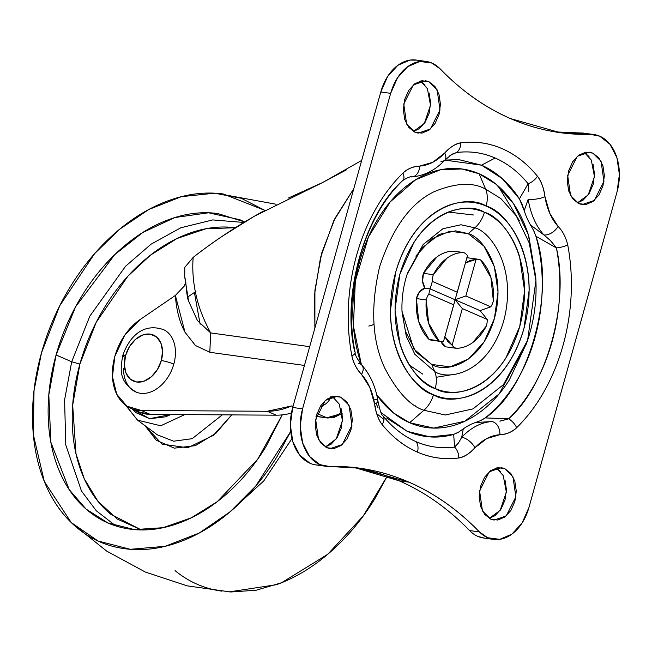 <?xml version="1.0" encoding="UTF-8"?>
<svg xmlns="http://www.w3.org/2000/svg" width="652" height="652" viewBox="0 0 652 652"><rect width="100%" height="100%" fill="white"/><g stroke="black" fill="none" stroke-linecap="round" stroke-linejoin="round"><path stroke-width="0.98" d="M125.119 357.304A9.022 1.239 15.6 0 1 122.723 355.715A9.022 1.239 15.6 0 1 125.559 355.584A25.11 17.734 113.5 0 1 150.139 334.117A25.11 17.734 113.5 0 1 161.337 360.556A9.022 1.239 15.6 0 1 173.815 364.085A34.124 24.1 -66.5 0 0 162.813 329.293M137.409 392.577A34.124 24.1 -66.5 0 0 173.815 364.085A9.022 1.239 -164.4 0 0 161.337 360.556L157.417 369.537L151.37 376.774L144.116 381.159L136.757 382.031L130.424 379.252L126.064 373.254L124.361 364.941L125.559 355.584L129.479 346.603L135.526 339.374L142.78 334.989L150.139 334.117L156.472 336.888L160.832 342.887L162.535 351.2L161.337 360.556A25.11 17.734 113.5 0 1 136.757 382.031A25.11 17.734 113.5 0 1 125.559 355.584A9.022 1.239 -164.4 0 0 122.723 355.715C120.506 368.975 118.11 381.762 136.627 392.3M173.815 364.085A34.124 24.1 113.5 0 1 144.777 393.36A34.124 24.1 113.5 0 1 123.546 368.69M431.331 340.165L441.184 341.534A13.831 9.609 -82.1 0 0 443.523 341.444L455.088 299.749L430.108 288.869L455.088 299.749L465.854 295.967L476.074 259.357L470.165 260.417L465.438 262.952L476.074 259.357A13.831 9.609 -82.1 0 1 478.381 259.268A13.831 9.609 -82.1 0 1 480.198 259.781A13.831 9.609 -82.1 0 1 480.703 260.026A13.831 9.609 97.9 0 0 480.198 259.781A13.831 9.609 97.9 0 0 476.074 259.357L465.854 295.967L455.088 299.749L453.743 304.843L428.837 293.995A13.831 9.609 97.9 0 0 426.253 299.944L428.657 323.237L438.894 340.784A13.831 9.609 97.9 0 0 439.399 341.029A13.831 9.609 97.9 0 0 443.523 341.444L453.743 304.843L428.837 293.995L430.108 288.869L424.965 288.151A13.831 9.609 97.9 0 1 423.45 273.335L436.93 256.969C442.3 253.025 447.891 251.093 453.678 251.175L463.531 252.544A13.831 9.609 -82.1 0 1 464.053 252.74A13.831 9.609 -82.1 0 1 467.484 255.617A13.831 9.609 97.9 0 0 464.053 252.74A13.831 9.609 97.9 0 0 463.531 252.544L453.678 251.175A48.101 33.415 97.9 0 0 423.45 273.335L433.303 274.704A48.101 33.415 -82.1 0 1 463.531 252.544C457.737 252.463 452.154 254.394 446.783 258.339L433.303 274.704A13.831 9.609 97.9 0 0 432.357 281.371L457.264 292.226L467.484 255.617L455.088 299.749L457.264 292.226L432.357 281.371A13.831 9.609 -82.1 0 1 433.303 274.704L423.45 273.335L422.594 281.297L424.965 288.151L419.701 291.672L416.4 298.575A48.101 33.415 97.9 0 0 429.04 339.415L438.894 340.784A48.101 33.415 -82.1 0 1 426.253 299.944L416.4 298.575L418.804 321.868L429.04 339.415A13.831 9.609 97.9 0 0 429.546 339.659L433.743 340.067M480.703 260.026A48.101 33.415 -82.1 0 1 493.344 300.865L490.94 277.573L480.703 260.026M468.869 257.947L466.856 257.882M444.99 336.888L447.72 341.355L452.113 345.185A13.831 9.609 -82.1 0 0 455.552 348.062A13.831 9.609 -82.1 0 0 456.066 348.266L446.212 346.897L456.066 348.266A48.101 33.415 -82.1 0 0 486.294 326.106A13.831 9.609 -82.1 0 0 487.24 319.439L480.068 310.629L455.088 299.749L462.333 308.583L455.088 299.749L480.068 310.629L490.76 306.815L465.854 295.967L490.76 306.815A13.831 9.609 97.9 0 0 493.344 300.865A13.831 9.609 -82.1 0 1 490.76 306.815L480.068 310.629L487.24 319.439L462.333 308.583L452.113 345.185A13.831 9.609 97.9 0 0 455.552 348.062A13.831 9.609 97.9 0 0 456.066 348.266C461.861 348.347 467.443 346.416 472.822 342.471L486.294 326.106A13.831 9.609 97.9 0 0 487.24 319.439L462.333 308.583L452.113 345.185L444.884 336.587M430.108 288.869L432.357 281.371L430.108 288.869L424.965 288.151A13.831 9.609 97.9 0 0 416.4 298.575L426.253 299.944A13.831 9.609 -82.1 0 1 428.837 293.995L430.108 288.869M445.699 346.693A13.831 9.609 97.9 0 1 440.956 341.501L445.699 346.693A13.831 9.609 97.9 0 0 446.212 346.897M429.546 339.659A13.831 9.609 97.9 0 0 431.363 340.165M441.217 341.534A13.831 9.609 -82.1 0 1 439.399 341.029A13.831 9.609 -82.1 0 1 438.894 340.784L429.04 339.415M468.511 257.899A13.831 9.609 97.9 0 0 466.856 257.89M376.742 413.653L383.955 419.57M375.862 406.693L374.876 405.691M468.372 170.172L469.742 170.751M409.44 365.12L422.667 374.085M380.964 412.545L407.223 431.339C422.61 437.777 438.095 438.796 453.67 434.403L454.591 447.093A148.64 103.252 -82.1 0 1 415.952 441.624A12.021 8.492 113.5 0 1 417.443 452.121A159.023 110.465 97.9 0 0 458.78 457.981A12.021 8.5 -97.4 0 0 454.591 447.093C441.453 448.837 428.576 447.011 415.952 441.624C403.392 436.033 392.398 427.459 382.977 415.886L382.814 415.691C381.542 415.324 379.912 410.442 377.924 401.045A12.021 3.456 171.1 0 1 374.607 404.093C376.074 413.392 378.584 420.23 382.153 424.591C392.431 437.174 404.199 446.351 417.443 452.121C430.687 457.891 444.46 459.847 458.78 457.981C463.743 457.329 469.114 453.931 474.892 447.785L486.873 438.511L499.921 434.697C506.808 434.224 512.39 431.901 516.661 427.72C527.101 417.5 536.286 405.348 544.224 391.257C552.154 377.166 558.422 361.876 563.026 345.381C567.639 328.885 570.337 312.039 571.144 294.843C571.943 277.646 570.793 260.996 567.713 244.883A12.021 3.798 169.2 0 1 556.409 247.915C569.522 303.685 546.735 385.324 508.699 418.812L485.218 417.908C528.911 389.122 555.806 292.781 535.928 236.301L556.409 247.915A148.64 103.252 -82.1 0 1 508.699 418.812L500.377 421.062M535.911 280.596L527.631 340.205C534.037 320.849 536.8 300.971 535.911 280.596L529.285 243.114L516.205 215.755L500.769 198.518L485.642 189.161L500.769 198.518L516.205 215.755L529.285 243.114L535.911 280.596L535.732 276.741L528.275 234.541L513.548 203.734L496.156 184.32L479.13 173.782L485.642 189.161A24.051 16.985 113.5 0 1 486.131 206.081C505.968 210.474 542.594 258.176 523.98 328.363C503.613 397.801 451.176 406.693 433.466 394.729C413.637 390.336 377.003 342.634 395.617 272.438C415.992 203.008 468.421 194.109 486.131 206.081A24.051 16.985 -66.5 0 0 485.642 189.161C472.985 181.989 455.887 182.804 434.338 191.606C410.727 202.853 392.471 227.955 379.562 266.937C370.263 307.483 372.064 341.33 384.957 368.478C397.443 392.105 410.426 406.033 423.914 410.255A24.051 16.985 -66.5 0 0 433.466 394.729C424.957 391.021 417.435 385.055 410.907 376.848C404.379 368.633 399.342 358.796 395.797 347.329C392.251 335.861 390.458 323.637 390.426 310.662L395.617 272.438C399.114 259.936 404.101 248.608 410.581 238.477C417.068 228.339 424.55 220.156 433.042 213.938C441.526 207.711 450.369 203.921 459.57 202.56C468.772 201.199 477.623 202.373 486.131 206.081C494.648 209.789 502.162 215.747 508.69 223.962C515.219 232.177 520.255 242.014 523.801 253.481C527.354 264.948 529.139 277.165 529.171 290.14L523.98 328.363C520.483 340.874 515.496 352.194 509.016 362.333C502.529 372.471 495.047 380.654 486.555 386.872C478.071 393.091 469.228 396.889 460.027 398.25C450.834 399.611 441.974 398.437 433.466 394.729A24.051 16.985 113.5 0 1 423.914 410.255C410.426 406.033 397.443 392.105 384.957 368.478C372.064 341.33 370.263 307.483 379.562 266.937C392.471 227.955 410.727 202.853 434.338 191.606C455.887 182.804 472.985 181.989 485.642 189.161L479.13 173.782L461.909 168.974L440.556 169.756L415.813 179.634L390.238 201.851L368.421 237.026L355.324 281.061L353.425 326.057L361.347 364.558L359.912 360.189C355.234 345.055 352.871 328.926 352.83 311.803C352.789 294.68 355.071 277.866 359.684 261.362C364.289 244.85 370.874 229.911 379.431 216.529C387.981 203.155 397.859 192.364 409.065 184.149C420.263 175.934 431.934 170.93 444.077 169.137C456.213 167.344 467.9 168.892 479.13 173.782C490.361 178.681 500.288 186.545 508.894 197.385C517.509 208.216 524.159 221.207 528.845 236.334L535.789 277.899M407.337 273.62L423.14 244.508L442.936 228.722L460.948 224.761L474.843 227.841A24.051 16.985 -66.5 0 0 484.395 212.316C467.851 201.134 418.886 209.447 399.863 274.288C382.471 339.847 416.685 384.395 435.202 388.494A24.051 16.985 -66.5 0 0 434.713 371.575L414.843 354.28L406.343 336.497L402.023 311.811M333.889 396.237L340.841 397.198L349.04 405.316L351.933 425.406L342.292 444.501L330.148 448.641L326.742 447.679L333.857 448.625L340.955 445.577L346.962 439.008L350.963 429.921L352.357 419.692L350.915 409.88L346.872 401.982L340.841 397.198L333.726 396.261L326.628 399.301L320.621 405.87L316.619 414.957L315.226 425.185L316.668 434.998L320.711 442.895L326.742 447.679L318.543 439.562L315.649 419.472L325.291 400.377L337.434 396.237L340.841 397.198L333.889 396.237M341.061 408.511L342.504 418.323L341.11 428.551L337.108 437.639L331.102 444.208L325.364 446.979L336.253 438.902L342.43 420.695L339.301 404.175L332.373 396.53M421.983 80.742L428.926 81.704L437.125 89.821L440.018 109.911L430.377 129.006L418.242 133.147L414.835 132.185L421.942 133.13L429.04 130.082L435.047 123.513L439.049 114.426L440.442 104.198L439.008 94.385L434.966 86.488L428.926 81.704L421.82 80.766L414.721 83.806L408.706 90.375L404.705 99.463L403.319 109.691L404.753 119.503L408.796 127.401L414.835 132.185L406.628 124.067L403.743 103.978L413.376 84.882L425.52 80.742L428.926 81.704L421.983 80.742M429.155 93.024L430.589 102.829L429.203 113.057L425.194 122.144L419.187 128.713L413.45 131.484L424.346 123.407L430.516 105.2L427.394 88.68L420.458 81.035L425.112 85.119M585.912 152.16L592.855 153.13L601.054 161.248L603.948 181.337L594.306 200.433L582.163 204.573L578.764 203.611L585.871 204.549L592.97 201.509L598.976 194.94L602.978 185.853L604.371 175.624L602.937 165.812L598.886 157.914L592.855 153.13L585.749 152.185L578.65 155.233L572.635 161.794L568.634 170.889L567.248 181.117L568.683 190.922L572.725 198.827L578.764 203.611L570.557 195.494L567.672 175.404L577.305 156.301L589.449 152.169L592.855 153.13L585.912 152.16M593.084 164.443L594.518 174.255L593.124 184.483L589.123 193.571L583.116 200.14L577.379 202.911L588.267 194.834L594.445 176.627L591.315 160.099L584.388 152.462L589.033 156.545M497.818 467.655L504.77 468.625L512.969 476.742L515.862 496.832L506.221 515.928L494.077 520.068L490.671 519.106L497.778 520.043L504.876 517.003L510.891 510.434L514.893 501.347L516.286 491.119L514.844 481.306L510.801 473.409L504.77 468.625L497.655 467.68L490.557 470.728L484.55 477.288L480.548 486.384L479.155 496.612L480.589 506.417L484.64 514.314L490.671 519.106L482.472 510.989L479.579 490.891L489.22 471.795L501.364 467.663L504.77 468.625L497.818 467.655M504.99 479.937L506.433 489.75L505.039 499.978L501.038 509.065L495.031 515.634L489.293 518.405L500.182 510.329L506.359 492.121L503.23 475.593L496.294 467.957M448.348 212.071L473.417 214.981M415.854 60.008A45.094 31.329 97.9 0 0 380.801 91.973L390.654 93.342L302.569 408.837L292.715 407.467L302.569 408.837A45.094 31.329 -82.1 0 0 319.83 464.607A45.094 31.329 -82.1 0 0 325.495 466.237A45.094 31.329 -82.1 0 0 329.187 466.457L319.83 464.607L309.537 456.457L302.65 442.993L300.197 426.269L302.569 408.837L390.654 93.342L397.484 77.849L407.72 66.659L419.823 61.467L431.942 63.073A45.094 31.329 -82.1 0 1 440.19 68.9C461.469 90.881 484.925 107.45 510.557 118.615C536.188 129.781 562.806 135.029 590.41 134.353L599.767 136.195A45.094 31.329 -82.1 0 1 617.028 191.973L528.943 507.468L522.122 522.961L511.877 534.151L499.774 539.343L487.655 537.737L479.416 531.91C458.128 509.929 434.672 493.36 409.04 482.195C383.409 471.021 356.791 465.781 329.187 466.457L359.496 468.169L409.04 482.195L399.187 480.826L354.558 467.549M405.577 331.566L416.049 352.031L431.689 364.427L450.108 366.872L468.495 358.983L484.069 341.974L494.444 318.42L498.038 291.917L494.322 266.505L483.841 246.04L468.201 233.644L474.843 227.841C489.954 231.183 517.867 267.532 503.678 321.012C488.161 373.914 448.209 380.695 434.713 371.575L431.689 364.427C443.971 372.724 480.32 366.554 494.444 318.42C507.346 269.757 481.95 236.684 468.201 233.644L449.79 231.199L431.396 239.088L415.829 256.097M376.75 395.014L393.4 412.855L409.619 422.74L423.914 410.255L409.619 422.74C398.388 417.842 388.47 409.978 379.855 399.138L376.75 395.022M451.779 154.32L456.506 152.535L449.896 155.494L456.506 152.535C469.945 150.832 482.822 152.658 495.145 158.004L481.535 165.176L444.876 160.099L458.731 159.601L481.535 165.176L495.145 158.004C507.452 163.391 518.446 171.965 528.128 183.734L519.432 198.868C509.041 182.984 496.408 171.753 481.535 165.176L502.17 178.526L519.432 198.868L521.796 203.587M415.12 405.528L414.493 405.715M555.186 131.891L580.557 132.984L590.41 134.353A45.094 31.329 -82.1 0 1 593.964 134.556A45.094 31.329 -82.1 0 1 599.767 136.195L610.06 144.353L616.955 157.817L619.4 174.54L617.028 191.973L528.943 507.468A45.094 31.329 -82.1 0 1 493.548 539.391A45.094 31.329 -82.1 0 1 487.655 537.737A45.094 31.329 -82.1 0 1 479.416 531.91L469.562 530.541A45.094 31.329 97.9 0 0 477.81 536.368A45.094 31.329 97.9 0 0 483.694 538.022M416.872 60.147L409.969 60.098L397.867 65.29L387.63 76.48L380.801 91.973L292.715 407.467L380.801 91.973L390.654 93.342A45.094 31.329 -82.1 0 1 425.707 61.378A45.094 31.329 -82.1 0 1 431.942 63.073L440.19 68.9C461.208 90.644 484.664 107.221 510.557 118.615L560.101 132.641L590.41 134.353L580.557 132.984A45.094 31.329 -82.1 0 1 587.582 133.962M481.225 420.336L485.218 417.908C496.49 409 506.408 397.614 514.99 383.767C523.58 369.92 530.223 354.566 534.925 337.712C539.636 320.857 542.073 303.677 542.244 286.163C542.415 268.648 540.312 252.031 535.928 236.301L533.564 230.384L530.573 225.087L543.907 234.924A12.021 7.465 -42 0 0 558.079 226.407C562.652 231.02 565.863 237.173 567.713 244.883C565.863 237.173 562.652 231.02 558.079 226.407L549.758 213.285L544.99 196.717C543.523 187.409 541.013 180.58 537.444 176.219C527.166 163.636 515.406 154.459 502.162 148.689C488.918 142.918 475.137 140.962 460.817 142.829C455.854 143.481 450.483 146.871 444.705 153.024L432.732 162.299L419.676 166.105C412.789 166.578 407.207 168.909 402.936 173.09C392.496 183.31 383.311 195.461 375.381 209.553C367.443 223.636 361.175 238.934 356.571 255.429C351.966 271.925 349.26 288.771 348.461 305.967C347.655 323.156 348.804 339.814 351.893 355.927C353.156 362.52 356.367 368.673 361.526 374.403L369.847 387.524L374.607 404.093C375.642 412.268 378.152 419.097 382.153 424.591A12.021 7.27 -39.3 0 0 382.977 415.886A12.021 7.27 140.7 0 1 382.153 424.591A159.023 110.465 97.9 0 0 417.443 452.121A12.021 8.492 -66.5 0 0 415.952 441.624A148.64 103.252 -82.1 0 1 382.977 415.886M361.852 365.12C357.092 358.844 354.851 354.631 355.128 352.471A12.021 3.798 169.2 0 1 351.893 355.927A12.021 3.798 -10.8 0 0 355.136 352.487A12.021 3.798 169.2 0 0 354.688 351.705C341.575 295.943 364.362 214.296 402.398 180.816A12.021 6.43 45.6 0 0 402.797 180.482A12.021 6.43 -134.4 0 0 402.936 173.09A159.023 110.465 97.9 0 0 351.893 355.927C353.743 363.637 356.954 369.798 361.526 374.403A59.528 41.353 -82.1 0 1 374.607 404.093A12.021 3.456 -8.9 0 0 377.924 401.037C375.65 386.717 370.303 374.753 361.884 365.161M533.564 230.384L530.573 225.087L543.907 234.924A71.549 49.699 -82.1 0 1 528.177 199.235L524.208 210.637A71.549 49.699 97.9 0 0 530.573 225.087A71.549 49.699 -82.1 0 1 524.208 210.637L519.432 198.868M386.587 417.989L407.223 431.339L430.027 436.921L453.67 434.403L457.786 432.594M458.568 432.129L463.27 428.894L461.714 437.288A71.549 49.699 -82.1 0 1 491.795 421.559L475.447 422.529A71.549 49.699 97.9 0 0 463.27 428.894L461.714 437.288L458.519 442.928L454.591 447.093L453.67 434.403L458.568 432.129L463.27 428.894A71.549 49.699 -82.1 0 1 475.447 422.529L480.418 420.703L485.218 417.908L508.699 418.812L499.799 421.127M451.73 154.337L456.506 152.535A148.64 103.252 -82.1 0 1 495.145 158.004A148.64 103.252 -82.1 0 1 528.128 183.734A12.021 7.27 -39.3 0 0 537.444 176.219C541.445 181.712 543.955 188.542 544.99 196.717A12.021 3.456 171.1 0 1 528.177 199.235A12.021 3.456 -8.9 0 0 544.99 196.717A59.528 41.353 -82.1 0 0 558.079 226.407A12.021 7.465 138 0 1 543.907 234.924L550.687 240.767L556.409 247.915L535.928 236.301L533.98 231.232M526.816 342.642L509.326 379.986C500.769 393.368 490.891 404.158 479.693 412.374C468.495 420.589 456.824 425.585 444.68 427.386C432.537 429.179 420.858 427.63 409.619 422.74L433.702 428.079L464.892 421.208L499.187 393.873L526.409 343.865L527.631 340.205L503.45 384.623L473.002 408.894L445.3 414.998L423.914 410.255L445.3 414.998L473.002 408.894L503.45 384.623L527.631 340.205M401.999 311.216L413.767 348.926L431.689 364.427L434.713 371.575L414.843 354.28L406.343 336.497L402.039 312.129C401.469 298.885 403.262 285.967 407.418 273.375L423.14 244.508L442.936 228.722L460.948 224.761L474.843 227.841L468.201 233.644L455.65 230.841L439.407 234.337L421.502 248.388L407.133 274.248M435.202 388.494C443.156 391.958 451.42 393.05 460.01 391.787C468.609 390.515 476.865 386.97 484.795 381.159C492.716 375.348 499.709 367.712 505.765 358.241L519.742 326.522L524.591 290.816L519.571 256.578C516.262 245.869 511.559 236.684 505.463 229.015C499.367 221.346 492.341 215.779 484.395 212.316C476.449 208.852 468.177 207.752 459.587 209.023C450.997 210.294 442.732 213.84 434.811 219.651C426.881 225.462 419.888 233.098 413.833 242.568L399.863 274.288L395.014 309.985L400.026 344.223C403.335 354.933 408.046 364.126 414.142 371.795C420.23 379.464 427.256 385.03 435.202 388.494C451.746 399.676 500.72 391.363 519.742 326.522C537.126 260.963 502.912 216.415 484.395 212.316A24.051 16.985 113.5 0 1 474.843 227.841C489.954 231.183 517.867 267.532 503.678 321.012C488.161 373.914 448.209 380.695 434.713 371.575A24.051 16.985 113.5 0 1 435.202 388.494M593.964 134.556L584.111 133.187A45.094 31.329 97.9 0 0 580.557 132.984A384.802 267.304 97.9 0 1 554.713 131.834M409.04 482.195C434.656 493.393 458.12 509.97 479.416 531.91L469.562 530.541C448.266 508.601 424.811 492.024 399.187 480.826L409.04 482.195M319.333 465.088A45.094 31.329 -82.1 0 1 309.977 463.246L299.684 455.088L292.797 441.624L290.344 424.9L292.715 407.467A45.094 31.329 97.9 0 0 309.977 463.246A45.094 31.329 97.9 0 0 315.641 464.868M484.208 538.096L477.81 536.368A45.094 31.329 -82.1 0 1 469.562 530.541A384.802 267.304 97.9 0 0 399.187 480.826A384.802 267.304 97.9 0 0 354.215 467.492M500.948 472.04L496.302 467.949M378.127 407.932L376.041 403.352M374.289 399.195A12.021 3.456 171.1 0 1 377.924 401.045M358.559 363.506A12.021 7.465 138 0 1 361.95 365.234A12.021 7.465 138 0 1 361.526 374.403A12.021 7.465 -42 0 0 361.917 365.193M458.625 442.765L454.591 447.093A12.021 8.5 82.6 0 1 458.78 457.981C464.721 456.71 470.092 453.311 474.892 447.785A12.021 6.178 -136.8 0 0 461.714 437.288A12.021 6.178 43.2 0 1 474.892 447.785A59.528 41.353 -82.1 0 1 499.921 434.697A12.021 8.557 -93.9 0 0 491.795 421.559A71.549 49.699 97.9 0 0 461.714 437.288M410.662 176.871L410.662 176.871A12.021 8.557 86.1 0 0 412.04 176.904A12.021 8.557 86.1 0 0 419.676 166.105C413.718 166.17 408.136 168.501 402.936 173.09A12.021 6.43 45.6 0 1 402.797 180.482M550.394 240.49L556.409 247.915A12.021 3.798 -10.8 0 0 567.713 244.883A159.023 110.465 97.9 0 1 516.661 427.72A12.021 6.43 -134.4 0 0 508.699 418.812A12.021 6.43 45.6 0 1 516.661 427.72C511.461 432.309 505.879 434.631 499.921 434.697A12.021 8.557 86.1 0 0 491.795 421.559L475.447 422.529L480.418 420.703M411.999 176.912A12.021 8.557 -93.9 0 0 419.676 166.105A59.528 41.353 -82.1 0 0 444.705 153.024A12.021 6.178 43.2 0 1 444.957 160.009A12.021 6.178 -136.8 0 0 444.705 153.024C449.53 147.482 454.9 144.084 460.817 142.829A12.021 8.5 82.6 0 1 456.506 152.535A12.021 8.5 -97.4 0 0 460.817 142.829A159.023 110.465 97.9 0 1 537.444 176.219A12.021 7.27 140.7 0 1 528.128 183.734L528.813 191.329M444.957 160.009A12.021 6.178 43.2 0 1 440.752 161.142M522.138 204.467L524.208 210.637L528.177 199.235A71.549 49.699 97.9 0 0 543.907 234.924M519.465 198.778L528.128 183.734L528.813 191.117M453.287 374.468L436.188 377.296M519.318 220.686L498.071 185.918M290.702 431.461L255.739 486.05L230.099 511.812L199.382 532.953L165.209 546.303L130.319 549.302L98.012 540.997L71.174 522.488L44.303 481.437L33.35 434.697L34.018 390.605L41.467 352.936L59.748 305.747L94.589 253.661L119.446 229.39L148.852 209.471L181.378 196.668L214.647 193.196L241.273 198.273L264.785 210.343L223.4 194.019C205.836 191.574 187.695 193.725 168.958 200.474C150.221 207.214 132.323 218.037 115.257 232.943C98.199 247.841 83.277 265.69 70.489 286.481C57.71 307.271 48.028 329.423 41.467 352.936C34.898 376.448 31.948 399.537 32.6 422.194C33.252 444.851 37.466 465.357 45.241 483.711C53.016 502.064 63.766 516.865 77.474 528.12C91.182 539.375 106.822 546.221 124.385 548.658C141.94 551.095 160.09 548.943 178.827 542.203C197.564 535.455 215.462 524.632 232.519 509.734C249.586 494.827 264.508 476.987 277.287 456.196L290.71 431.502M282.251 414.868L257.776 459.089L217.255 501.657L191.28 517.835L163 527.704L134.418 529.595L107.849 522.92L86.072 509.082L69.21 489.628L50.856 442.219L48.81 394.949L56.08 354.965L71.696 361.77L64.581 399.945L65.779 444.998L81.476 491.021L96.309 510.785L115.828 525.919L96.309 510.785L81.476 491.021L65.779 444.998L64.581 399.945L71.696 361.77L79.886 364.069L72.674 405.194L76.023 453.898L84.198 478.641L97.857 501.152L117.156 519L141.345 529.929M157.409 434.868L173.66 441.2L192.169 438.682L222.291 414.851L192.169 438.682L173.66 441.2L157.409 434.868L137.507 420.132L160.718 425.78L184.72 414.615L160.718 425.78L137.507 420.132L126.252 405.74M231.745 414.908L213.334 435.389L187.678 447.769L161.957 444.102L144.997 425.683L156.26 440.247L174.328 448.16L195.307 445.675L215.999 433.164L231.745 414.908M170.832 414.533L165.575 416.832L149.724 418.714L136.064 412.732L132.193 408.918L149.528 418.682L170.816 414.533M141.288 529.929L110.75 514.241C98.998 504.599 89.789 491.91 83.122 476.172C76.455 460.442 72.845 442.863 72.282 423.441C71.72 404.012 74.255 384.224 79.886 364.069C85.51 343.906 93.806 324.916 104.768 307.092C115.73 289.268 128.517 273.97 143.147 261.199C157.768 248.42 173.114 239.145 189.178 233.367C205.233 227.581 220.792 225.739 235.853 227.825M235.299 227.752L206.097 228.713L177.026 238.485L150.441 255.177L127.857 276.228L96.251 322.243L79.886 364.069L71.696 361.77L89.829 316.163L125.534 266.285L151.068 244.19L180.849 227.76L212.772 219.911L243.84 222.471L212.772 219.911L180.849 227.76L151.068 244.19L125.534 266.285L89.829 316.163L71.696 361.77L56.08 354.965L75.567 306.831L114.728 254.663L142.723 232.528L174.915 217.523L208.534 212.788L239.936 219.757L244.639 221.982M244.671 221.965L217.939 213.587C202.316 211.419 186.17 213.334 169.504 219.333C152.829 225.331 136.912 234.964 121.737 248.216C106.553 261.476 93.277 277.353 81.907 295.845C70.53 314.345 61.924 334.052 56.08 354.965C50.245 375.886 47.612 396.424 48.199 416.579C48.778 436.742 52.527 454.982 59.446 471.306C66.365 487.631 75.917 500.801 88.118 510.809C100.318 520.826 114.222 526.914 129.846 529.082C145.469 531.258 161.614 529.342 178.281 523.336C194.948 517.338 210.873 507.712 226.048 494.452C241.224 481.2 254.5 465.324 265.877 446.824L282.275 414.859M72.299 523.564L106.626 551.062L145.339 572.048L187.157 585.846L230.71 591.992L256.179 590.223L281.582 582.733L327.712 554.298L363.245 515.968L387.264 476.09M175.054 570.63C188.762 581.886 204.402 588.732 221.957 591.168M229.105 591.91L276.407 584.714C295.144 577.974 313.041 567.15 330.099 552.244C347.157 537.346 362.08 519.497 374.867 498.707L387.288 476.099M139.194 411.958A51.109 36.088 -66.5 0 0 150.27 414.403L276.212 415.177L267.238 411.265L276.212 415.177A90.188 63.684 -66.5 0 0 291.411 413.099A90.188 63.684 113.5 0 1 276.212 415.177L150.27 414.403L141.297 410.491L267.238 411.265A90.188 63.684 113.5 0 0 291.468 405.984L292.952 406.628L291.468 405.984L293.066 406.204L291.468 405.984L267.238 411.265L141.297 410.491L126.92 406.188L116.716 394.215L112.446 376.611L114.842 356.416A51.109 36.088 113.5 0 1 140.058 319.594L175.372 295.429C176.366 309.993 179.585 322.267 185.029 332.259L195.453 345.519L209.83 352.292L304.451 365.438L209.83 352.292L195.429 345.503L184.989 332.186L175.372 295.429L184.263 286.081L185.209 283.734M331.363 396.823L334.9 398.364L331.363 396.823M139.267 411.999L150.27 414.403L141.297 410.491A51.109 36.088 113.5 0 1 130.213 408.046A51.109 36.088 113.5 0 1 114.842 356.416L124.687 335.275L140.058 319.594L175.372 295.429L184.263 286.081M194.858 292.145L187.572 297.133L194.394 292.463L200.123 324.199M210.637 332.911L309.692 346.677L210.637 332.911L209.83 352.292L210.637 332.911C203.595 319.79 198.754 307.271 196.113 295.356C193.155 282.267 192.169 269.602 193.179 257.377C211.77 242.78 232.177 229.064 254.41 216.211L222.438 236.146C210.8 244.044 201.052 251.126 193.179 257.377L184.826 267.304L184.703 276.864L188.567 301.004L197.393 320.499L210.637 332.911M314.892 328.029L314.566 294.313L320.556 257.385L333.8 220.71L353.816 188.632M361.689 160.425L322.65 182.511L288.143 198.151M263.269 211.183L254.41 216.211L322.65 182.511L346.611 169.756M316.261 416.326L326.807 417.793L317.043 413.539L326.807 417.793L338.282 414.501L341.868 411.722C336.685 416.237 331.664 418.258 326.807 417.793L316.261 416.326M330.841 396.595C329.798 400.752 326.407 404.167 320.678 406.832M342.341 414.982L341.379 413.979M185.657 281.208L184.703 276.864L185.641 280.58C186.537 292.438 187.507 299.244 188.567 301.004M194.793 292.186L195.959 291.338M200.164 324.248L194.394 292.463M353.808 188.64L335.046 218.2L321.778 252.846L314.916 290.279L314.9 327.997M342.153 413.425L334.02 417.484L327.581 418.013A6.015 4.173 -82.1 0 1 326.807 417.793A6.015 4.173 97.9 0 0 327.606 418.013L316 416.4M163.872 329.765C142.063 321.966 128.411 338.616 122.723 355.715M468.568 257.907L478.421 259.276M359.496 468.169L356.725 467.786M374.02 324.509L368.787 326.065M416.278 60.057L426.131 61.427M557.11 132.226L560.101 132.641M483.613 538.006L493.466 539.375M315.78 464.884L325.633 466.253M355.128 352.471C342.659 292.243 363.8 217.222 402.781 180.498C407.647 177.466 410.678 176.276 411.901 176.92M452.382 154.035L451.901 154.255M411.934 176.912C424.419 175.787 435.406 170.172 444.9 160.066M444.925 160.042L452.243 154.092M216.26 193.277L276.13 204.247M109.903 523.817L107.849 522.92M291.957 438.584L263.75 480.964L228.273 513.344M125.714 405.348L137.507 420.132M241.998 220.653L239.936 219.757M139.821 412.235L130.84 408.323"/></g></svg>
